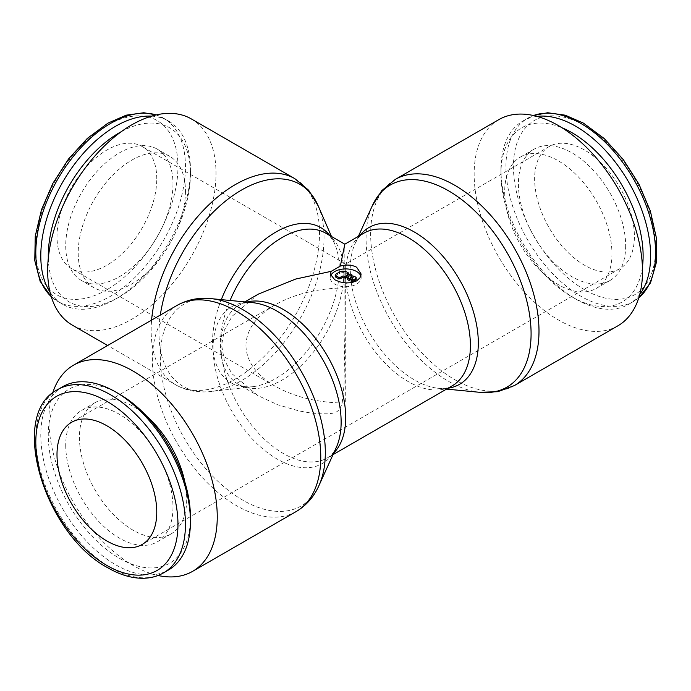 <?xml version="1.0" encoding="UTF-8"?>
<svg xmlns="http://www.w3.org/2000/svg" width="691" height="691" viewBox="0 0 691 691"><rect width="100%" height="100%" fill="white"/><g stroke="black" fill="none" stroke-linecap="round" stroke-linejoin="round"><path stroke-width="0.52" stroke-dasharray="3.46 2.59" d="M62.708 386.701A105.818 61.093 -120 0 0 40.795 435.14A105.818 61.093 -120 0 0 86.98 541.632A105.818 61.093 -120 0 0 168.526 569.98M119.362 394.103A100.523 58.035 -120 0 0 48.275 435.14A100.523 58.035 -120 0 0 119.353 558.259A100.523 58.035 -120 0 0 190.44 517.222M146.907 416.423A75.837 43.783 -120 0 0 95.159 402.585A75.837 43.783 -120 0 0 79.448 437.299A75.837 43.783 -120 0 0 112.555 513.62A75.837 43.783 -120 0 0 170.988 533.936A75.837 43.783 -120 0 0 186.7 499.222A75.837 43.783 -120 0 0 184.886 482.197M65.731 445.22A75.837 43.783 -120 0 0 98.839 521.541A75.837 43.783 -120 0 0 157.272 541.856A75.837 43.783 -120 0 0 172.983 507.142A75.837 43.783 -120 0 0 139.876 430.821A75.837 43.783 -120 0 0 81.443 410.506A75.837 43.783 -120 0 0 65.731 445.22M52.68 393.041A119.042 68.729 -120 0 0 48.897 419.662A119.042 68.729 -120 0 0 158.014 575.491M213.381 298.901A116.684 67.364 -120 0 0 211.109 298.642A116.684 67.364 -120 0 0 160.312 357.264A116.684 67.364 -120 0 0 242.817 500.172A116.684 67.364 -120 0 0 318.983 485.488L319.242 484.927M252.509 302.641A90.547 52.274 -120 0 0 213.087 348.134A90.547 52.274 -120 0 0 277.108 459.031A90.547 52.274 -120 0 0 336.215 447.638M639.745 294.426A105.818 61.093 60 0 1 628.689 304.308A105.818 61.093 60 0 1 575.784 299.065A105.818 61.093 60 0 1 500.958 169.468L500.958 173.786A100.523 58.035 60 0 1 562.051 127.792M642.423 266.994A100.523 58.035 60 0 1 572.044 296.905A100.523 58.035 60 0 1 500.958 173.786M611.95 253.701A75.837 43.783 60 0 1 596.238 288.423A75.837 43.783 60 0 1 537.805 268.099A75.837 43.783 60 0 1 504.698 191.787A75.837 43.783 60 0 1 520.409 157.064A75.837 43.783 60 0 1 578.842 177.388A75.837 43.783 60 0 1 611.95 253.701M625.666 245.78A75.837 43.783 60 0 1 609.963 280.503A75.837 43.783 60 0 1 551.522 260.179A75.837 43.783 60 0 1 518.414 183.866A75.837 43.783 60 0 1 534.126 149.152A75.837 43.783 60 0 1 592.567 169.468A75.837 43.783 60 0 1 625.666 245.78M617.849 325.841A119.042 68.729 60 0 1 526.11 293.943A119.042 68.729 60 0 1 474.147 174.141A119.042 68.729 60 0 1 498.798 119.647M480.288 392.367A116.684 67.364 60 0 1 478.025 392.099A116.684 67.364 60 0 1 448.58 381.372A116.684 67.364 60 0 1 366.075 238.464A116.684 67.364 60 0 1 371.508 207.611A116.684 67.364 60 0 1 372.414 205.512M448.105 388.204A90.547 52.274 60 0 1 438.889 388.359A90.547 52.274 60 0 1 437.135 388.152A90.547 52.274 60 0 1 414.289 379.834A90.547 52.274 60 0 1 350.268 268.937A90.547 52.274 60 0 1 354.474 244.994A90.547 52.274 60 0 1 355.183 243.37A90.547 52.274 60 0 1 359.925 235.467M121.366 131.618A100.523 58.035 -60 0 1 190.44 173.786L190.44 169.468A105.818 61.093 -60 0 1 115.613 299.065A105.818 61.093 -60 0 1 62.708 304.308A105.818 61.093 -60 0 1 50.002 292.068M190.44 173.786A100.523 58.035 -60 0 1 119.362 296.905A100.523 58.035 -60 0 1 48.301 258.175M185.447 191.061A75.837 43.783 -60 0 1 152.348 267.382A75.837 43.783 -60 0 1 93.907 287.698A75.837 43.783 -60 0 1 78.204 252.984A75.837 43.783 -60 0 1 111.303 176.663A75.837 43.783 -60 0 1 169.744 156.347A75.837 43.783 -60 0 1 185.447 191.061M172.983 183.866A75.837 43.783 -60 0 1 139.876 260.179A75.837 43.783 -60 0 1 81.443 280.503A75.837 43.783 -60 0 1 65.731 245.78A75.837 43.783 -60 0 1 98.839 169.468A75.837 43.783 -60 0 1 157.272 149.152A75.837 43.783 -60 0 1 172.983 183.866M191.347 118.93A119.042 68.729 -60 0 1 216.007 173.424A119.042 68.729 -60 0 1 164.043 293.226A119.042 68.729 -60 0 1 72.305 325.115M318.102 205.668A116.701 67.381 -60 0 1 318.594 206.834A116.701 67.381 -60 0 1 324.027 237.704A116.701 67.381 -60 0 1 241.505 380.637A116.701 67.381 -60 0 1 212.059 391.365A116.701 67.381 -60 0 1 210.798 391.521A116.701 67.381 -60 0 1 158.982 332.993A116.701 67.381 -60 0 1 160.329 315.061M329.745 235.484A89.64 51.756 -60 0 1 334.755 244.018A89.64 51.756 -60 0 1 335.135 244.916A89.64 51.756 -60 0 1 339.307 268.626A89.64 51.756 -60 0 1 275.925 378.409A89.64 51.756 -60 0 1 253.312 386.649A89.64 51.756 -60 0 1 252.336 386.77A89.64 51.756 -60 0 1 212.543 341.812A89.64 51.756 -60 0 1 221.301 299.626M258.408 294.081L232.141 316.236L224.316 330.263L221.612 345.137L224.238 359.786L231.839 373.589L257.518 395.399L277.497 404.693L298.745 410.86L309.11 412.726L319 413.771L328.251 413.823L332.665 413.235L336.906 411.706L339.765 409.141L342.183 403.276L344.049 384.697L344.939 327.059L344.818 244.191M245.936 345.5C246.376 329.702 256.119 316.124 275.156 304.774C294.815 293.779 318.335 288.156 345.699 287.905L345.699 403.103C318.335 402.844 294.815 397.221 275.156 386.234C256.119 374.876 246.376 361.298 245.936 345.5M584.517 150.025A70.542 40.726 -120 0 0 549.241 146.527A70.542 40.726 -120 0 0 538.427 203.059A70.542 40.726 -120 0 0 584.517 265.223A70.542 40.726 -120 0 0 619.784 268.721A70.542 40.726 -120 0 0 630.598 212.189A70.542 40.726 -120 0 0 584.517 150.025M345.699 287.905L345.699 264.04L345.699 287.905M156.771 178.822A70.542 40.726 120 0 0 142.156 146.527A70.542 40.726 120 0 0 87.8 165.434A70.542 40.726 120 0 0 57.008 236.426A70.542 40.726 120 0 0 71.614 268.721A70.542 40.726 120 0 0 125.978 249.814A70.542 40.726 120 0 0 156.771 178.822M360.823 276.046A15.435 8.905 180 0 1 361.134 277.825A15.435 8.905 180 0 1 351.607 286.057A15.435 8.905 180 0 1 334.79 284.122A15.435 8.905 180 0 1 330.263 277.825A15.435 8.905 180 0 1 330.661 275.813M351.14 281.686L353.809 277.462L355.675 278.542A1.762 1.019 180 0 1 356.193 279.259M335.204 276.383A1.762 1.019 180 0 1 335.722 275.666L339.462 273.498A5.295 3.058 180 0 1 346.942 273.498L348.342 274.31M347.4 279.527L350.061 275.303L350.061 273.861M350.061 275.303L352.082 276.469M353.809 277.462L353.809 276.02M151.579 116.131A105.818 61.093 -60 0 1 168.526 121.02A105.818 61.093 -60 0 1 190.44 169.468M500.958 169.468A105.818 61.093 60 0 1 522.871 121.02A105.818 61.093 60 0 1 536.95 116.39M57.716 389.577A105.818 61.093 -120 0 0 35.802 438.016A105.818 61.093 -120 0 0 110.629 567.622A105.818 61.093 -120 0 0 163.534 572.856M177.06 305.405A119.042 68.729 -120 0 0 152.4 359.899A119.042 68.729 -120 0 0 236.581 505.7A119.042 68.729 -120 0 0 296.102 511.599M246.722 302.088A88.18 50.909 -120 0 0 239.259 305.137A88.18 50.909 -120 0 0 220.99 345.5A88.18 50.909 -120 0 0 283.345 453.503A88.18 50.909 -120 0 0 327.439 457.865A88.18 50.909 -120 0 0 333.813 452.925M638.752 297.873A105.818 61.093 60 0 1 633.682 301.423A105.818 61.093 60 0 1 580.768 296.18A105.818 61.093 60 0 1 505.95 166.583A105.818 61.093 60 0 1 527.864 118.144A105.818 61.093 60 0 1 533.469 115.527M584.517 289.702A100.523 58.035 60 0 1 513.43 166.583A100.523 58.035 60 0 1 584.517 125.546A100.523 58.035 60 0 1 655.595 248.665A100.523 58.035 60 0 1 584.517 289.702M514.337 385.595A119.042 68.729 60 0 1 454.816 379.705A119.042 68.729 60 0 1 370.644 233.904A119.042 68.729 60 0 1 395.295 179.41M437.135 388.152C443.648 388.869 448.649 388.109 452.139 385.872A88.18 50.909 60 0 1 408.053 381.501A88.18 50.909 60 0 1 345.699 273.506A88.18 50.909 60 0 1 363.958 233.135C360.279 235.035 357.117 238.991 354.474 244.994M156.14 114.931A105.818 61.093 -60 0 1 163.534 118.144A105.818 61.093 -60 0 1 185.447 166.583A105.818 61.093 -60 0 1 110.629 296.18A105.818 61.093 -60 0 1 57.716 301.423A105.818 61.093 -60 0 1 51.238 296.629M106.889 289.702A100.523 58.035 -60 0 1 35.802 248.665A100.523 58.035 -60 0 1 106.889 125.546A100.523 58.035 -60 0 1 177.967 166.583A100.523 58.035 -60 0 1 106.889 289.702M294.858 178.684A119.042 68.729 -60 0 1 319.51 233.187A119.042 68.729 -60 0 1 235.337 378.979A119.042 68.729 -60 0 1 175.816 384.878A119.042 68.729 -60 0 1 151.156 330.384A119.042 68.729 -60 0 1 151.605 320.097M335.135 244.916C332.526 238.974 329.4 235.061 325.746 233.178A87.299 50.4 -60 0 1 343.833 273.144A87.299 50.4 -60 0 1 282.101 380.059A87.299 50.4 -60 0 1 238.447 384.386A87.299 50.4 -60 0 1 220.369 344.42A87.299 50.4 -60 0 1 230.068 300.473M355.675 278.542L355.675 277.1M346.942 273.498L346.942 272.064M335.722 275.666L335.722 274.223M339.462 273.498L339.462 272.064M170.988 533.936L157.272 541.856M336.923 446.015C334.289 452.009 331.127 455.965 327.439 457.865L333.027 454.635M522.871 121.02L533.383 115.509M628.689 304.308L638.726 297.959M572.044 296.905L575.784 299.065M596.238 288.423L609.963 280.503M478.025 392.099L479.675 392.307M438.889 388.359L446.55 389.102M62.708 304.308L51.281 296.776M119.362 296.905L115.613 299.065M93.907 287.698L81.443 280.503M212.059 391.365C198.93 393.196 186.846 391.037 175.816 384.878L107.606 345.5M318.594 206.834L318.24 205.978M252.336 386.77L210.798 391.521M253.312 386.649C246.86 387.357 241.91 386.606 238.447 384.386L257.527 395.399M275.156 304.774L71.614 422.287M549.241 146.527L345.699 264.04L142.156 146.527M330.263 274.059L330.263 277.825M361.134 274.059L361.134 277.825M244.847 301.907L239.259 305.137C242.748 302.891 247.749 302.131 254.262 302.848M275.156 386.234L71.614 268.721M619.784 268.721L142.156 544.473M334.755 244.018L331.49 236.495M169.744 156.347L157.272 149.152M168.526 121.02L156.296 114.896M355.183 243.37L358.37 236.365M372.155 206.073L371.508 207.611M520.409 157.064L534.126 149.152M211.722 298.702L211.109 298.642M95.159 402.585L81.443 410.506"/><path stroke-width="1.04" d="M163.534 572.856L168.526 569.98A105.818 61.093 -120 0 0 190.44 521.541L190.44 517.222A100.523 58.035 -120 0 0 119.362 394.103L115.613 391.944A105.818 61.093 -120 0 0 62.708 386.701L57.716 389.577A105.818 61.093 -120 0 1 110.629 394.82A105.818 61.093 -120 0 1 185.447 524.417A105.818 61.093 -120 0 1 163.534 572.856C157.608 576.251 151.027 578.056 143.797 578.255C132.292 578.479 120.355 575.024 107.986 567.881C44.595 534.601 7.592 414.445 57.716 389.577M158.014 575.491A119.042 68.729 -120 0 0 192.599 571.353A119.042 68.729 -120 0 0 217.25 516.859A119.042 68.729 -120 0 0 165.287 397.057A119.042 68.729 -120 0 0 73.557 365.168A119.042 68.729 -120 0 0 52.68 393.041M318.983 485.488A116.684 67.364 -120 0 0 319.89 483.398A116.684 67.364 -120 0 0 325.323 452.536A116.684 67.364 -120 0 0 242.817 309.628A116.684 67.364 -120 0 0 213.381 298.901C200.226 297.07 188.116 299.238 177.06 305.405L73.557 365.168M319.242 484.927L336.215 447.638A90.547 52.274 -120 0 0 336.923 446.015A90.547 52.274 -120 0 0 341.138 422.063A90.547 52.274 -120 0 0 277.108 311.175A90.547 52.274 -120 0 0 254.262 302.848A90.547 52.274 -120 0 0 252.509 302.641L211.722 298.702M536.95 116.39A105.818 61.093 60 0 1 612.476 158.559A105.818 61.093 60 0 1 650.611 255.86A105.818 61.093 60 0 1 639.745 294.426M562.051 127.792A100.523 58.035 60 0 1 643.122 255.86A100.523 58.035 60 0 1 642.423 266.994M395.295 179.41L498.798 119.647A119.042 68.729 60 0 1 590.537 151.545A119.042 68.729 60 0 1 642.5 271.347A119.042 68.729 60 0 1 617.849 325.841L514.337 385.595A119.042 68.729 60 0 0 538.997 331.101A119.042 68.729 60 0 0 454.816 185.3A119.042 68.729 60 0 0 395.295 179.41L381.708 190.716L372.155 206.073M358.37 236.365L372.414 205.512A116.684 67.364 60 0 1 448.58 190.828A116.684 67.364 60 0 1 531.085 333.736A116.684 67.364 60 0 1 480.288 392.367L446.55 389.102M359.925 235.467A90.547 52.274 60 0 1 414.289 231.977A90.547 52.274 60 0 1 478.31 342.866A90.547 52.274 60 0 1 448.105 388.204M50.002 292.068A105.818 61.093 -60 0 1 40.795 255.86A105.818 61.093 -60 0 1 151.579 116.131M48.301 258.175A100.523 58.035 -60 0 1 48.275 255.86A100.523 58.035 -60 0 1 121.366 131.618M107.606 345.5L72.305 325.115A119.042 68.729 -60 0 1 47.653 270.622A119.042 68.729 -60 0 1 99.616 150.819A119.042 68.729 -60 0 1 191.347 118.93L294.858 178.684A119.042 68.729 -60 0 0 235.337 184.583A119.042 68.729 -60 0 0 151.605 320.097M160.329 315.061A116.701 67.381 -60 0 1 241.505 190.06A116.701 67.381 -60 0 1 318.102 205.668L331.49 236.495M221.301 299.626A89.64 51.756 -60 0 1 275.925 232.029A89.64 51.756 -60 0 1 329.745 235.484M106.889 540.975A70.542 40.726 60 0 1 60.799 478.811A70.542 40.726 60 0 1 71.614 422.287A70.542 40.726 60 0 1 106.889 425.777A70.542 40.726 60 0 1 152.97 487.941A70.542 40.726 60 0 1 142.156 544.473A70.542 40.726 60 0 1 106.889 540.975M334.79 279.803L330.263 274.059L331.222 271.33L340.352 266.061C346.45 264.437 351.866 264.817 356.608 267.201L361.134 274.059L359.959 277.851L356.608 280.909L351.598 282.679L345.699 282.965L339.799 281.893L334.79 279.803M330.661 275.813A15.435 8.905 180 0 1 341.449 269.257A15.435 8.905 180 0 1 356.608 271.52A15.435 8.905 180 0 1 360.823 276.046M355.675 277.1A1.762 1.019 180 0 1 356.193 277.825A1.762 1.019 180 0 1 355.675 278.542L353.179 279.985A1.762 1.019 180 0 1 351.14 280.244L353.809 276.02L355.675 277.1M356.193 277.825L356.193 279.259A1.762 1.019 180 0 1 355.675 279.985L353.179 281.418L353.179 279.985M348.342 272.867L348.342 274.31L345.681 278.533L344.455 277.825A1.762 1.019 0 0 0 341.959 277.825L340.715 278.542A1.762 1.019 180 0 1 338.219 278.542L335.722 277.1A1.762 1.019 180 0 1 335.204 276.383L335.204 274.94A1.762 1.019 180 0 1 335.722 274.223L339.462 272.064A5.295 3.058 180 0 1 346.942 272.064L348.342 272.867L345.681 277.091L344.455 276.383A1.762 1.019 0 0 0 341.959 276.383L340.715 277.1A1.762 1.019 180 0 1 338.219 277.1L335.722 275.666A1.762 1.019 180 0 1 335.204 274.94M345.681 278.533L345.681 277.091M349.421 279.25L347.4 278.084L350.061 273.861L352.082 275.027L349.421 279.25L349.421 280.693L347.4 279.527L347.4 278.084M349.421 280.693L352.082 276.469L352.082 275.027M353.179 281.418A1.762 1.019 180 0 1 351.14 281.686L351.14 280.244M333.027 454.635L452.139 385.872A88.18 50.909 60 0 0 470.407 345.5A88.18 50.909 60 0 0 408.053 237.505A88.18 50.909 60 0 0 363.958 233.135L344.809 244.191L340.352 266.061M331.222 271.33L295.713 279.043L258.408 294.081L244.847 301.907M184.886 482.197A75.837 43.783 -120 0 0 146.907 416.423M190.44 521.541A105.818 61.093 -120 0 0 115.613 391.944M106.889 565.463A100.523 58.035 -120 0 0 177.967 524.417A100.523 58.035 -120 0 0 106.889 401.298A100.523 58.035 -120 0 0 35.802 442.344A100.523 58.035 -120 0 0 106.889 565.463M192.599 571.353L296.102 511.599A119.042 68.729 -120 0 0 320.762 457.097A119.042 68.729 -120 0 0 236.581 311.304A119.042 68.729 -120 0 0 177.06 305.405M333.813 452.925A88.18 50.909 -120 0 0 345.699 417.502A88.18 50.909 -120 0 0 283.345 309.499A88.18 50.909 -120 0 0 246.722 302.088M533.469 115.527A105.818 61.093 60 0 1 580.768 123.387A105.818 61.093 60 0 1 655.595 252.984A105.818 61.093 60 0 1 638.752 297.873M51.238 296.629A105.818 61.093 -60 0 1 35.802 252.984A105.818 61.093 -60 0 1 110.629 123.387A105.818 61.093 -60 0 1 156.14 114.931M230.068 300.473A87.299 50.4 -60 0 1 282.101 237.505A87.299 50.4 -60 0 1 325.746 233.178L344.818 244.191M355.675 279.985L355.675 278.542M338.219 278.542L338.219 277.1M340.715 278.542L340.715 277.1M344.455 277.825L344.455 276.383M341.959 277.825L341.959 276.383M335.722 277.1L335.722 275.666M533.383 115.509L547.713 112.745L565.238 115.19L583.42 123.119L604.245 138.571L623.265 159.517L639.037 184.324L650.361 211.066L656.338 237.695L656.45 262.209L650.525 282.852L638.726 297.959M479.675 392.307L497.753 391.711L514.337 385.595M51.281 296.776L40.13 281.28L34.757 260.533L35.258 236.115L41.469 209.753L52.862 183.374L68.564 158.956L87.394 138.347L107.986 123.119L126.22 115.172L143.797 112.745L156.296 114.896M318.24 205.978L308.644 190.241L294.858 178.684M296.102 511.599C306.977 505.104 314.906 495.706 319.89 483.398"/></g></svg>
